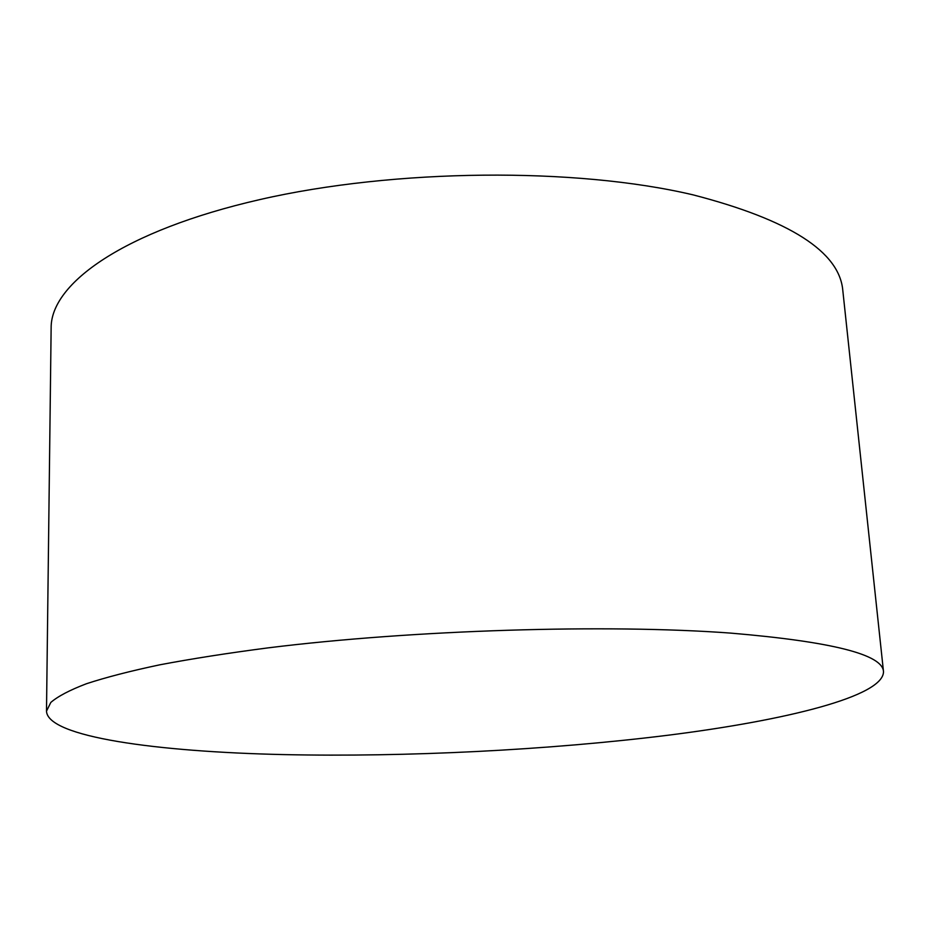 <?xml version="1.0" encoding="UTF-8"?>
<svg xmlns="http://www.w3.org/2000/svg" width="930" height="930" viewBox="0 0 930 930"><rect width="100%" height="100%" fill="white"/><g stroke="black" fill="none" stroke-linecap="round" stroke-linejoin="round"><path stroke-width="1.4" d="M883.5 671.681L842.813 290.52C839.534 251.774 789.675 219.899 693.245 194.905C575.937 167.121 395.052 168.504 259.61 199.636C123.795 230.733 50.72 283.487 51.138 327.86L46.5 711.148L50.813 702.441C57.834 696.361 69.704 690.118 86.444 683.736C106.032 677.307 130.526 670.995 159.925 664.787C191.987 658.719 228.117 653.069 268.317 647.838C413.339 629.819 607.36 623.925 730.724 633.109C831.85 641.654 882.779 654.511 883.5 671.681C883.523 696.338 786.675 720.25 668.286 735.2C548.258 750.126 406.41 757.229 283.534 754.59C156.693 751.812 47.535 736.979 46.5 711.148"/></g></svg>
